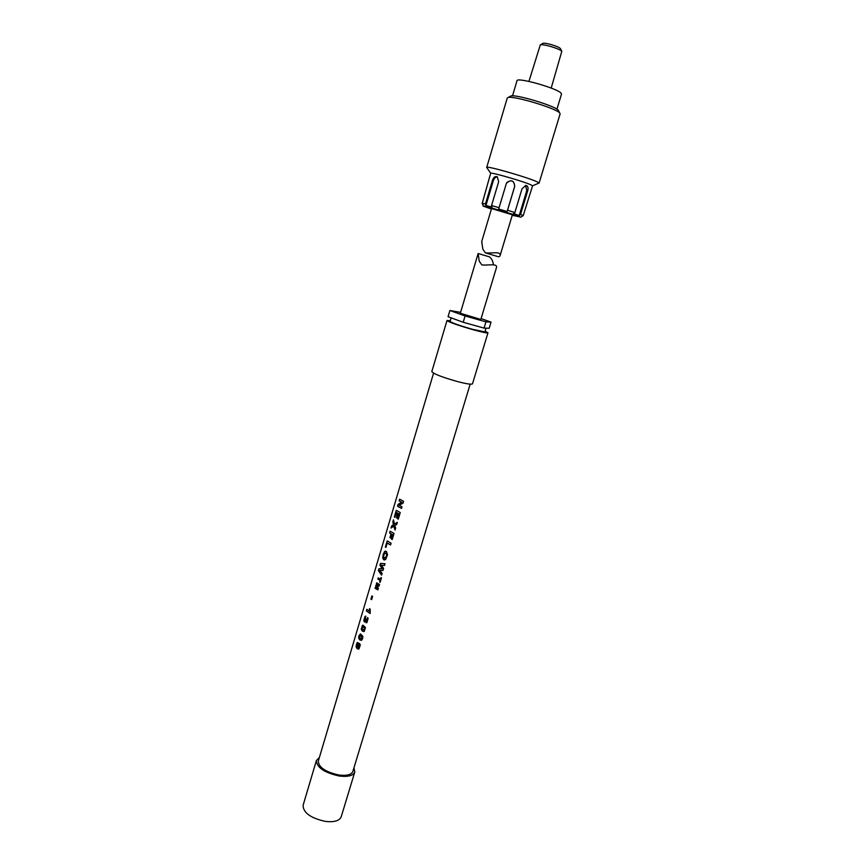 <?xml version="1.0" encoding="UTF-8"?>
<svg xmlns="http://www.w3.org/2000/svg" width="865" height="865" viewBox="0 0 865 865"><rect width="100%" height="100%" fill="white"/><g stroke="black" fill="none" stroke-linecap="round" stroke-linejoin="round"><path stroke-width="1.3" d="M360.283 635.624L359.289 636.835L360.272 638.229L362.003 638.554L362.316 637.494L360.056 635.624L362.121 636.932M361.754 638.565L361.84 636.943M361.159 640.37L358.759 638.024L358.932 635.818L360.381 633.937M361.462 638.705L362.003 638.554M359.764 639.938L358.629 638.024L358.889 635.829L360.521 633.959L362.824 636.305L362.705 638.511L361.667 640.176L360.067 639.927M470.182 384.147L352.866 771.429C351.385 774.791 346.692 775.981 338.766 774.997C325.424 771.958 318.612 767.32 318.32 761.059L433.57 373.161M371.615 599.65L370.923 599.164L371.896 595.92L372.588 596.396L371.615 599.65M399.133 500.846L401.544 502.262L398.062 504.414L397.532 506.209L401.49 508.425L401.987 506.76L399.176 505.268L403.068 503.116L403.598 501.365L399.63 499.181L399.133 500.846L399.673 499.213M396.332 512.469L394.862 517.4L394.31 517.032L396.311 510.318L400.257 512.534L398.3 519.108L397.522 518.719L398.949 513.94L397.997 513.442L396.494 517.789L397.327 513.064L396.332 512.469L397.619 513.086L396.711 517.757M394.429 524.039L393.467 519.854L392.84 521.984L393.434 524.72L391.672 525.898L391.034 528.039L393.759 526.19L395.035 530.05L395.651 527.985L394.743 525.509L396.7 524.482L397.327 522.395L394.429 524.039L397.284 522.514M391.715 534.3L390.623 537.965L389.953 537.576L391.056 533.91L389.574 532.937L390.104 531.164L394.018 533.456L392.223 539.5L391.445 539.1L392.97 534.851L391.715 534.3L392.721 534.84L391.445 539.1M387.239 543.036L385.92 547.437L385.379 547.048L387.217 540.885L391.077 543.188L390.548 544.961L387.239 543.036L390.569 544.885M384.493 551.556L382.665 557.73L383.671 559.785L385.606 559.536L387.542 554.789L386.45 551.47L384.493 551.556L385.628 551.07M382.968 570.511L383.595 568.424L381.249 565.169L384.46 565.505L385.001 563.699L380.514 563.385L379.951 565.288L382.168 568.813L378.913 568.748L378.362 570.608L381.584 575.149L382.114 573.376L379.659 570.349L382.968 570.511L379.659 570.349M380.459 579.236L380.957 577.55L381.476 577.82L380.135 582.318L379.616 582.048L380.113 580.372L377.832 579.053L378.178 577.907L380.6 579.236L381.087 577.615M377.54 588.492L375.734 586.113L376.059 585.021L378.535 585.162L376.394 583.907L376.707 582.848L379.508 584.448L378.989 586.156L376.707 586.081L378.383 588.189L377.875 589.898L375.086 588.287L375.399 587.227L377.702 588.492L376.026 586.113L376.351 585.032M370.166 613.512L366.36 610.949L366.846 609.306L369.431 611.144L369.474 608.646L370.188 609.09L370.166 613.512M365.398 617.805L364.5 619.632L365.322 620.259L365.884 618.767L366.674 621.102L367.625 617.524L368.101 618.367L366.987 622.551L366.1 622.735L365.625 620.951L366.306 622.811M365.376 617.805L365.852 616.172L364.922 616.54L365.69 616.129M365.625 620.951L364.489 622.054L363.787 620.551L364.922 616.54M362.435 625.341L361.235 629.266L362.381 631.169L364.284 631.396L365.452 627.514L363.008 625.168M358.391 643.592L357.386 646.847L356.823 644.793L357.872 642.511L357.05 642.792L356.077 646.815L357.169 648.739L358.975 648.934L360.305 644.912L359.516 643.495L358.391 643.592L359.126 643.333M485.103 331.198L487.968 332.809L472.506 383.811C471.706 384.666 466.808 383.952 457.823 381.66C442.318 377.291 433.657 373.94 431.819 371.604L446.989 320.515L450.265 320.742M487.968 332.809C487.287 333.263 482.443 332.268 473.425 329.814C457.845 325.305 449.032 322.202 446.989 320.515M486.022 328.17L484.897 331.879L472.528 329.327C459.293 325.5 451.811 322.872 450.06 321.434L451.13 317.844M460.58 312.384L449.908 310.503L448.059 316.72L463.207 322.267L484.054 328.105L489.168 328.268L491.028 322.126L481.091 318.569M484.054 328.105L485.946 321.856L491.028 322.126M463.207 322.267L465.089 315.974L485.946 321.856M449.908 310.503L465.089 315.974M353.969 767.806L354.78 772.034C353.136 775.764 347.925 777.084 339.123 776.002C324.289 772.629 316.72 767.46 316.395 760.519L319.401 757.437M354.78 772.034L341.21 816.787C339.48 820.831 334.225 822.366 325.445 821.415C310.697 818.149 303.247 812.797 303.085 805.358L316.395 760.519M460.31 313.271L480.832 319.423L496.326 268.042C498.283 262.874 488.293 265.631 481.837 264.939L479.264 261.273L478.14 253.531L460.31 313.271M493.374 264.56C492.964 261.122 491.623 258.538 489.363 256.819L478.215 253.542M371.669 599.488L371.161 599.164L372.091 596.061M401.511 508.361L397.597 506.22L398.127 504.425L401.836 502.284L399.187 500.846M365.181 620.356L366.133 619.037M366.857 621.07L367.809 617.761M364.489 622.054L363.906 620.551L365.041 616.54M357.386 646.847L358.683 643.582M358.478 649.139L356.218 646.815L356.423 644.241L357.699 642.468M358.878 647.42L359.764 645.744L358.78 644.976M359.029 645.095L359.462 646.631L358.586 647.431L357.969 645.744L359.332 645.085M398.322 519.043L397.77 518.74L399.197 513.961L397.997 513.442M394.894 517.324L394.375 517.032L396.365 510.35M385.952 547.35L385.433 547.048L387.261 540.917M363.754 631.601L361.365 629.266L362.576 625.341M364.057 629.925L364.738 628.141L362.695 626.855M362.9 626.855L361.894 628.066L362.889 629.461L364.37 629.774L364.943 628.714M362.673 626.865L364.738 628.141M364.684 628.725L364.457 628.152M395.11 529.791L393.759 526.19M391.11 527.985L391.737 525.898L393.705 524.731L392.894 521.995L393.499 519.984M380.146 582.286L380.265 580.372L378.135 579.053L378.427 578.069M366.36 610.949L366.901 609.349M369.431 611.144L369.755 608.819M370.188 613.426L366.414 610.949M384.59 560.012L382.817 557.741L383.184 554.346L384.644 551.567M384.979 558.152L386.612 556.379L386.796 554.411L385.26 552.962M386.525 554.411L386.374 556.368L384.622 558.13L383.476 556.671L384.514 553.2L385.671 553.124L386.796 554.411M378.989 586.156L376.707 586.081M377.886 589.865L375.378 588.287L375.648 587.389M378.535 585.162L376.686 583.907L376.956 583.01M389.953 537.576L391.337 533.921L389.639 532.937L390.158 531.197M392.245 539.425L391.694 539.111M384.46 565.494L381.249 565.169M381.627 574.998L378.427 570.619L378.978 568.748M382.168 568.813L380.005 565.299L380.578 563.396M542.539 43.596L542.993 43.337C545.447 42.472 558.833 46.483 560.39 48.559L560.639 48.97M528.926 81.407L540.311 44.85C543.307 43.791 559.893 48.764 561.807 51.294L551.189 88.089M512.513 95.842L517 80.737C516.664 76.844 557.233 88.241 561.082 93.15L561.515 94.09L556.941 109.174M510.036 96.437L510.923 95.939C516.221 94.263 554.53 105.735 558.185 110.093L558.682 111.044M486.703 167.475L507.268 97.994L508.22 97.453C513.918 95.658 555.665 108.168 559.601 112.85L560.131 113.856L539.057 183.185L538.419 182.558C533.359 178.99 485.622 165.085 486.703 167.475L490.736 173.281M483.103 204.821L482.129 203.545L490.66 173.357C489.817 171.551 527.791 182.623 531.975 185.413L532.516 185.91L531.845 188.127M497.386 176.882C495.569 176.947 494.229 178.168 493.374 180.536L485.946 205.492L492.044 207.103L491.547 205.546L499.073 207.687L498.651 208.995L507.117 211.536L507.55 210.238L514.859 212.563L513.54 213.579L519.227 215.504L520.535 214.498L523.217 215.59L531.834 188.148M520.676 217.223L523.217 215.59M491.407 209.06L483.405 206.194C479.188 204.118 515.81 214.834 520.2 216.964L512.231 215.309M482.054 243.065L481.708 241.551L491.558 208.552L512.394 214.801L499.927 256.105L498.673 256.819L485.395 252.872C491.839 253.607 501.927 250.807 499.927 256.105M481.708 241.551L482.854 249.239L485.395 252.872M483.005 205.156L482.27 203.264L485.449 203.945L485.946 205.492M499.073 207.687L506.403 183.304C511.085 179.109 513.853 180.136 514.729 186.364L507.55 210.238M485.449 203.945L492.509 180.223C493.591 177.12 495.191 175.984 497.289 176.817L498.662 181.715L491.547 205.546M490.022 175.508L482.27 203.264M514.859 212.563L522.038 188.754L525.812 185.413C527.888 185.867 528.526 187.673 527.704 190.83L520.535 214.498M507.117 211.536L514.675 186.429C514.253 180.763 511.658 179.433 506.89 182.439M519.227 215.504L526.763 190.603L525.617 185.413M492.509 180.223L493.374 180.536M527.704 190.83L526.763 190.603M559.633 112.883L558.217 110.125M532.494 185.813L538.311 183.358M508.22 97.453L510.923 95.939M483.308 206.011L482.984 205.383M540.311 44.85L542.993 43.337M561.807 51.294L560.39 48.559"/></g></svg>
